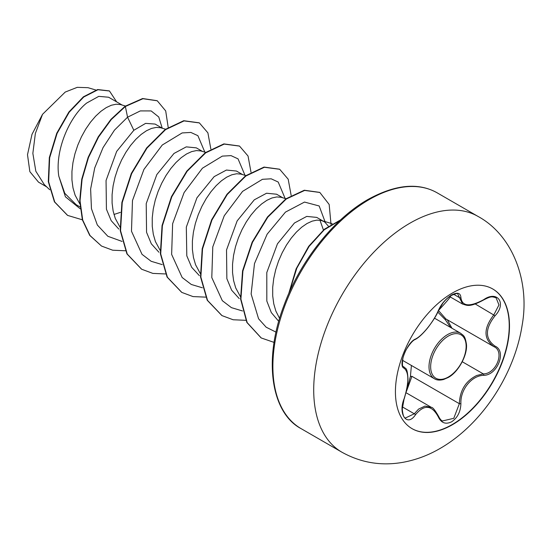 <?xml version="1.0" encoding="UTF-8"?>
<svg xmlns="http://www.w3.org/2000/svg" width="550" height="550" viewBox="0 0 550 550"><rect width="100%" height="100%" fill="white"/><g stroke="black" fill="none" stroke-linecap="round" stroke-linejoin="round"><path stroke-width="0.82" d="M492.656 288.922A80.651 46.564 -60 0 1 504.852 353.595A80.651 46.564 -60 0 1 452.196 424.552A80.651 46.564 -60 0 1 411.998 428.622M452.457 292.992A80.651 46.564 -60 0 1 492.779 288.998A80.651 46.564 -60 0 1 505.147 353.629A80.651 46.564 -60 0 1 452.457 424.703A80.651 46.564 -60 0 1 412.129 428.697A80.651 46.564 -60 0 1 399.768 364.066A80.651 46.564 -60 0 1 452.457 292.992M483.718 375.327C471.639 375.478 460.151 389.785 460.907 403.707C460.563 411.826 457.476 417.856 451.632 421.795C445.672 424.689 441.217 423.019 438.268 416.797C431.784 404.903 424.188 404.223 415.47 414.762C407.089 427.529 397.671 414.074 404.154 398.64C409.049 382.614 409.049 372.474 404.154 368.218C397.671 366.431 407.11 342.107 415.47 339.041A1.169 0.969 63.4 0 1 415.044 339.543L415.044 339.543C418.495 337.851 422.723 333.946 427.735 327.821C433.414 320.389 437.002 314.6 438.494 310.468L443.128 302.761L445.033 300.534C447.363 297.784 459.449 287.897 438.494 310.468A1.169 0.639 22.8 0 1 438.268 310.681C441.217 304.061 445.672 298.815 451.632 294.951C457.476 292.009 460.57 292.903 460.907 297.619C462.096 306.488 469.707 307.168 483.718 299.661C497.454 289.974 506.88 303.401 495.055 315.755C484.894 328.714 484.894 338.841 495.055 346.149C506.894 351.044 497.427 375.361 483.718 375.327A1.169 0.66 86 0 0 483.312 373.897C496.251 374.021 505.086 351.333 493.9 346.658L445.906 318.966L438.467 310.53M442.406 420.97L453.764 418.323L459.353 403.7C459.896 390.356 465.692 380.944 476.733 375.478L483.312 373.897L462.268 361.749M404.154 398.64L402.277 408.959C402.772 414.92 403.837 417.931 405.46 417.993L414.288 413.786L418.605 409.076L425.013 406.079L431.413 407.385C432.609 407.138 434.974 410.066 438.494 416.158A1.169 0.633 157.4 0 1 438.268 416.797M415.044 339.543C413.002 340.271 410.156 343.468 406.505 349.14C405.419 350.79 404.243 353.664 402.978 357.761C402.119 364.286 402.311 367.263 403.576 366.712L403.391 366.582M450.546 327.429L445.404 319.798L437.779 312.07M406.979 388.747L410.417 376.406L411.414 365.468M328.384 226.16L324.844 222.131L316.745 217.401L306.721 216.411L294.442 223.004L277.454 243.815L266.791 272.553L266.819 301.049L271.322 312.599L278.589 321.179M324.005 221.588L321.207 220.461L316.924 220.124L312.132 221.148L307.003 223.52L301.702 227.191L296.395 232.086L291.266 238.074L286.481 245.018L282.198 252.746L278.554 261.058L275.694 269.741L273.714 278.589L272.697 287.361L272.704 295.845L273.762 303.827L275.866 311.101L279.593 318.416M122.148 105.05L108.611 97.233L98.766 96.353L86.673 103.049C69.644 116.456 54.698 150.446 58.809 176.192L64.783 193.325L76.189 204.71L80.025 206.924M125.427 106.026L120.45 104.548L116.16 104.218L111.375 105.236L106.246 107.614L100.939 111.286L95.638 116.174L90.509 122.169L85.718 129.113L81.434 136.833L77.797 145.145L74.931 153.835L72.951 162.676L71.94 171.456L71.94 179.939L72.999 187.921L75.109 195.188L79.812 203.913M113.974 214.472L120.388 212.369M162.298 128.233L155.093 124.066L145.613 123.379L133.836 130.274L116.669 151.408L106.054 180.517L106.425 209.199L111.196 220.667L118.793 229.082M165.564 129.202L160.6 127.731L156.317 127.394L151.525 128.418L146.396 130.79L141.096 134.468L135.788 139.356L130.659 145.344L125.874 152.295L121.584 160.016L117.948 168.328L115.088 177.018L113.108 185.859L112.09 194.638L112.097 203.122L113.149 211.104L115.259 218.371L119.969 227.095M202.455 151.408L196.295 147.854L186.264 146.871L173.986 153.457L156.839 174.549L146.218 203.631L146.561 232.32L151.333 243.822L158.922 252.237M205.721 152.384L200.75 150.913L196.467 150.576L191.675 151.601L186.546 153.972L181.246 157.651L175.945 162.539L170.809 168.527L166.024 175.471L161.741 183.198L158.097 191.51L155.238 200.2L153.257 209.041L152.24 217.821L152.247 226.304L153.306 234.279L155.409 241.553L160.119 250.278M242.605 174.591L236.445 171.036L226.421 170.053L214.143 176.639L196.934 197.828L186.319 227.109L186.801 255.826L191.661 267.293L199.368 275.639M245.871 175.567L240.907 174.096L236.617 173.759L231.832 174.783L226.703 177.155L221.396 180.833L216.095 185.721L210.966 191.709L206.174 198.653L201.891 206.381L198.254 214.692L195.387 223.383L193.407 232.224L192.39 241.003L192.397 249.487L193.456 257.462L195.566 264.736L200.269 273.46M282.755 197.773L276.595 194.219L266.564 193.236L254.292 199.822L237.16 220.887L226.524 249.982L226.861 278.671L231.633 290.18L239.216 298.595M286.021 198.749L281.057 197.278L276.767 196.941L271.982 197.966L266.853 200.337L261.553 204.009L256.245 208.904L251.116 214.892L246.331 221.836L242.041 229.563L238.404 237.875L235.544 246.558L233.558 255.406L232.547 264.179L232.554 272.669L233.606 280.644L235.716 287.918L240.426 296.643M323.434 230.003L319.962 220.213M46.709 186.89L38.527 182.167L29.851 171.648L27.5 154.694L31.989 134.344L42.529 114.324L65.223 92.07L77.227 87.347L88 87.684L95.844 90.021M42.529 114.324L35.358 133.478L32.856 153.374L35.832 171.256L44.309 184.621L49.734 189.743M133.836 130.274L127.559 117.205L140.312 110.914L151.154 110.935L158.764 116.999L162.216 128.178M80.218 208.808L65.429 196.804L58.809 176.192M122.093 241.436L107.841 236.273L97.329 225.005L91.451 208.711L90.626 189.028L94.717 167.942L103.042 147.62L114.476 130.123L127.559 117.205L125.366 106.494L142.945 98.718L157.279 100.794L165.701 110.928L168.197 127.407M82.362 219.808L67.643 215.414L54.752 202.036L48.641 181.823L49.658 157.781L57.083 133.423L69.218 112.207L83.731 97.013L97.983 89.733L109.471 90.991L116.627 101.86M125.036 106.301L110.949 119.336L98.237 136.819L88.165 157.321L81.744 179.19L79.709 200.619L82.376 219.863L89.698 235.359L101.523 246.056L90.028 235.551L82.713 220.055L80.039 200.812L82.081 179.383L88.495 157.52L98.574 137.012L111.286 119.529L125.366 106.494L125.036 106.301L142.608 98.526L157.108 100.698M67.478 215.318L54.416 201.843L48.304 181.631L49.328 157.589L56.746 133.231L68.881 112.014L83.394 96.821L97.652 89.54L109.306 90.894M204.834 152.123L197.897 135.685L190.871 132.44L182.146 132.935L162.264 145.021L143.935 169.414L132.474 200.551L131.484 231.227L142.01 254.327L151.133 261.284L162.243 264.619M244.991 175.306L238.047 158.868L231.021 155.623L222.303 156.118L202.421 168.204L184.092 192.596L172.624 223.733L171.634 254.403L182.16 277.509L191.283 284.467L202.4 287.794M285.141 198.488L278.204 182.043L271.178 178.805L262.453 179.3L242.571 191.386L224.242 215.772L212.774 246.916L211.791 277.585L222.317 300.685L231.433 307.649L242.55 310.977M325.339 222.502L319.172 205.975L304.514 202.07L285.471 212.101L267.142 234.169L254.485 263.594L251.13 293.996L258.569 318.766L266.173 327.216L276.024 332.131M101.523 246.056L112.695 250.216L125.359 250.766M210.856 149.05L207.893 132.846L199.396 122.925L184.064 120.904L165.522 129.669L146.981 148.108L131.649 173.628L122.231 202.565L120.553 230.739L127.249 254.072L141.687 269.246L152.852 273.398L165.509 273.948M251.006 172.233L248.043 156.028L239.539 146.101L224.208 144.093L205.666 152.859L187.124 171.297L171.792 196.817L162.381 225.754L160.71 253.928L167.406 277.262L181.837 292.428L193.009 296.581L205.666 297.131M291.156 195.408L288.193 179.211L279.702 169.29L264.364 167.269L245.829 176.034L227.288 194.466L211.956 219.986L202.538 248.923L200.86 277.09L207.549 300.431L221.98 315.604L233.152 319.763L245.816 320.313M331.018 224.421L329.168 204.469L319.846 192.472L304.638 190.431L286.254 199.018L267.816 217.167L252.471 242.371L242.901 271.054L240.907 299.131L247.17 322.609L261.243 337.968L274.079 342.403M340.031 220.406L324.246 229.797L309.072 246.441L296.808 268.207L289.321 292.298M199.231 122.829L183.728 120.711L165.186 129.477L146.651 147.916L131.312 173.436L121.901 202.373L120.223 230.546L126.919 253.88L141.515 269.149M239.374 146.004L223.871 143.901L205.329 152.666L186.794 171.105L171.456 196.625L162.051 225.562L160.373 253.736L167.069 277.069L181.672 292.332M279.531 169.194L264.034 167.076L245.492 175.842L226.958 194.274L211.619 219.794L202.201 248.731L200.523 276.897L207.219 300.238L221.815 315.507M319.681 192.376L304.308 190.231L285.918 198.825L267.479 216.975L252.141 242.172L242.564 270.861L240.577 298.939L246.84 322.417L261.078 337.872M340.539 219.931L324.308 229.274L308.66 246.359L296.113 268.861L288.695 293.721M410.417 376.406L411.936 376.324L406.402 391.49M446.387 319.241A1.169 0.694 -61.9 0 0 445.404 319.798M447.294 319.763L451.969 328.254M495.055 346.149A1.169 0.77 117.9 0 1 493.921 346.672A1.169 0.77 117.9 0 1 493.9 346.658C483.395 339.041 483.395 328.398 493.9 314.744L498.967 304.92L496.066 297.763M449.536 296.532L462.619 304.088L457.765 294.009C458.425 292.861 455.998 293.466 450.478 295.831C445.012 299.743 441.018 304.624 438.494 310.468M483.718 299.661L483.697 299.929C491.425 295.921 491.851 296.615 496.093 297.77L496.1 297.777M495.055 315.755L475.248 303.978M460.907 297.619A1.169 0.942 -179.5 0 1 459.353 297.577L453.558 294.229M415.47 339.041C422.263 335.816 433.73 321.544 438.268 310.681M403.466 366.637L403.721 366.788A1.169 1.079 115.6 0 1 404.154 368.218M402.387 406.918L414.288 413.786A1.169 0.598 35.2 0 1 415.47 414.762M411.936 376.324L459.353 403.7L460.907 403.707M434.445 378.764A26.256 15.159 -60 0 1 430.423 357.727A26.256 15.159 -60 0 1 447.569 334.593A26.256 15.159 -60 0 1 460.701 333.293C463.121 335.576 464.942 334.936 466.414 344.025C467.83 354.633 458.342 372.288 448.154 377.52L443.554 379.514C439.725 380.456 436.693 380.208 434.445 378.764L402.462 360.298M448.394 336.022A25.087 14.486 120 0 0 430.657 366.747A25.087 14.486 120 0 0 448.394 376.984A25.087 14.486 120 0 0 466.132 346.259A25.087 14.486 120 0 0 448.394 336.022M341.901 452.203A136.125 78.595 -60 0 1 321.035 343.124A136.125 78.595 -60 0 1 409.963 223.169A136.125 78.595 -60 0 1 478.026 216.425L437.202 192.857A136.125 78.595 120 0 0 369.139 199.595A136.125 78.595 120 0 0 280.211 319.55A136.125 78.595 120 0 0 301.077 428.629L341.901 452.203C360.876 462.729 381.116 466.118 402.627 462.378C415.759 459.999 428.251 455.359 440.103 448.449C481.993 424.359 514.511 374.378 522.136 325.263C530.076 281.435 512.793 235.283 478.026 216.425M406.092 392.762L431.379 407.357M301.077 428.629C271.652 413.215 262.742 360.772 283.869 305.656C300.004 261.257 333.671 218.873 367.971 199.485C395.319 184.449 418.392 182.242 437.202 192.857M332.179 223.726L321.668 220.584M434.507 318.175L460.701 333.293M462.626 304.088C467.204 305.326 469.205 307.704 483.697 299.929M404.25 398.764L406.979 388.733L407.997 378.819C407.179 366.094 405.384 369.229 403.989 366.933L403.989 366.933M438.494 416.158C439.862 418.901 441.169 420.502 442.413 420.977M493.391 346.383L494.196 346.823"/></g></svg>
